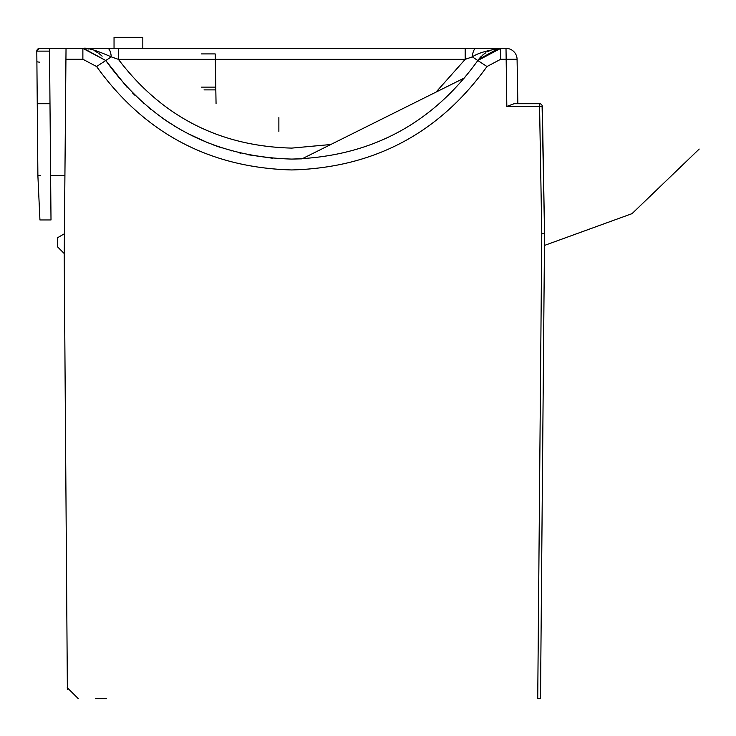 <?xml version="1.0" encoding="UTF-8"?>
<svg xmlns="http://www.w3.org/2000/svg" width="736" height="736" viewBox="0 0 736 736"><rect width="100%" height="100%" fill="white"/><g stroke="black" fill="none" stroke-linecap="round" stroke-linejoin="round"><path stroke-width="1.1" d="M95.422 698.685L106.49 698.685M479.946 48.383L500.719 48.383C487.048 50.407 477.581 53.24 472.328 56.874A11.068 3.772 -90 0 1 475.999 48.383L500.719 48.383L500.71 59.257L517.077 59.257L517.85 103.73L517.077 59.257A11.068 11.068 0 0 0 506.009 48.383L500.719 48.383L477.82 60.518L472.328 56.874L465.189 59.358L465.189 48.383L49.505 48.383L49.533 51.124L49.505 48.383L39.569 48.383L62.965 48.383M542.073 105.331L544.557 233.79L542.331 106.444A2.769 2.769 0 0 0 539.571 103.73L514.05 103.73L516.368 103.73L514.05 103.73L506.828 106.444L506.009 48.383A11.068 11.068 0 0 1 517.077 59.257L517.85 103.73L517.077 59.257M517.371 76.056L517.85 103.73M506.828 106.444L539.571 106.444L539.571 103.73L540.693 103.969M542.46 474.536L544.557 233.79L542.46 474.536M540.5 698.685L537.731 698.685L541.788 233.754L544.557 233.79L540.5 698.685M464.885 77.731L302.027 158.838L291.796 159.077C370.088 156.961 432.096 124.108 477.82 60.518L479.412 58.402M50.618 175.674L64.915 175.674M39.661 62.201L36.892 61.806L37.886 175.683L36.8 51.18A2.769 2.769 0 0 1 36.8 51.17L36.818 52.762M36.8 51.18A2.769 2.769 0 0 1 36.8 51.17L39.284 48.401A2.769 2.769 0 0 0 39.008 48.447A2.769 2.769 0 0 1 39.284 48.401A2.769 2.769 0 0 0 39.008 48.447L38.493 48.604A2.769 2.769 0 0 0 38.254 48.714A2.769 2.769 0 0 1 38.493 48.604A2.769 2.769 0 0 0 38.254 48.714L37.84 48.99A2.769 2.769 0 0 0 37.499 49.312A2.769 2.769 0 0 1 37.84 48.99A2.769 2.769 0 0 0 37.499 49.312L37.37 49.468A2.769 2.769 0 0 0 37.242 49.652A2.769 2.769 0 0 1 37.37 49.468A2.769 2.769 0 0 0 37.242 49.652L37.131 49.836A2.769 2.769 0 0 0 37.048 50.011A2.769 2.769 0 0 1 37.131 49.836A2.769 2.769 0 0 0 37.048 50.011L36.975 50.195A2.769 2.769 0 0 0 36.91 50.379A2.769 2.769 0 0 1 36.975 50.195A2.769 2.769 0 0 0 36.91 50.379L36.864 50.563A2.769 2.769 0 0 0 36.828 50.747A2.769 2.769 0 0 1 36.864 50.563A2.769 2.769 0 0 0 36.828 50.747L36.809 50.94A2.769 2.769 0 0 0 36.8 51.124A2.769 2.769 0 0 1 36.809 50.94A2.769 2.769 0 0 0 36.8 51.124L49.533 51.124L51.005 219.954L39.937 219.954L37.886 175.683L40.655 175.628M500.719 59.257L486.984 66.534C438.996 133.262 373.934 167.734 291.796 169.952C209.65 167.725 144.587 133.262 96.609 66.534L82.874 59.257L65.936 59.257L66.028 48.383L64.216 255.926L67.372 689.356M500.719 48.383L466.192 48.383M112.654 48.383L109.011 48.383M83.591 48.383L105.772 60.518C151.496 124.108 213.504 156.961 291.796 159.077M82.874 59.257L82.874 48.383C83.067 50.241 79.957 43.157 111.265 56.874L118.404 59.358C161.975 116.73 219.779 146.308 291.796 148.102L330.795 144.514M66.902 48.383L66.111 48.383M36.8 51.124A2.769 2.769 0 0 1 39.569 48.383L49.505 48.383M455.244 48.383L434.764 48.383M142.526 48.383L96.591 48.383M100.354 54.611L98.964 53.544M91.623 49.809L91.043 49.616M89.019 49.073L85.946 48.558M83.932 48.401L83.38 48.392M493.019 49.478L492.476 49.643M483.69 54.243L485.889 52.698M78.31 698.685L67.243 687.672M64.409 233.754L57.491 237.756L57.491 246.799L64.234 253.543M91.972 49.919L90.648 49.496M86.048 48.567L82.956 48.383M272.863 158.277L247.48 154.661M240.865 153.226L239.678 152.95M231.941 150.963L231.297 150.779M222.079 147.991L213.817 145.121M208.38 143.023L187.119 133.225M181.82 130.336L173.852 125.654M169.666 123.013L161.966 117.806M159.04 115.699L158.12 115.018M150.843 109.406L148.598 107.576M143.842 103.537L143.308 103.068M135.424 95.79L132.416 92.828M126.932 87.115L105.772 60.518L96.609 66.534M436.043 92.101L465.189 59.358L455.142 59.358M499.302 48.42L497.996 48.521M496.404 48.723L495.107 48.962M493.598 49.312L490.848 50.204M488.41 51.272L487.729 51.621M481.445 56.194L480.498 57.16M478.575 59.45L498.438 48.475M95.091 51.226L96.057 51.722M96.066 51.732L98.072 52.937M500.664 48.383L498.557 48.447M37.26 103.73L49.984 103.73M142.821 37.315L114.043 37.315L142.821 37.315L142.821 48.383M114.043 48.383L114.043 37.315M201.259 87.124L215.777 87.124L215.197 53.921L215.823 89.893L215.777 87.124L215.823 89.893L204.028 89.893M215.777 87.124L216.062 103.776M201.259 53.921L215.197 53.921M278.87 131.404L278.87 117.567M544.456 245.438L632.022 213.642L699.2 149.068L632.031 213.642L544.456 245.438M486.984 66.534L477.82 60.518L480.203 57.491M541.788 233.754L539.571 106.444L542.331 106.444M107.594 48.383A11.068 3.772 -90 0 1 111.265 56.874L105.772 60.518L82.874 48.383M465.189 59.358L118.404 59.358L118.404 48.383M434.856 59.358L370.171 59.358M100.446 54.685L102.12 56.175M465.189 48.383L475.999 48.383M500.572 48.383L494.316 49.137M490.581 50.306L489.081 50.95M483.432 54.446L482.595 55.145M497.803 48.383L496.818 48.383M494.224 48.383L492.954 48.383M491.988 48.383L490.802 48.383M487.471 48.383L485.245 48.383M482.43 48.383L478.832 48.383M500.471 48.383L499.965 48.392M496.092 48.778L494.371 49.119M490.673 50.269L487.508 51.741M483.368 54.501L479.486 58.31M36.883 60.775L36.892 61.263"/></g></svg>
